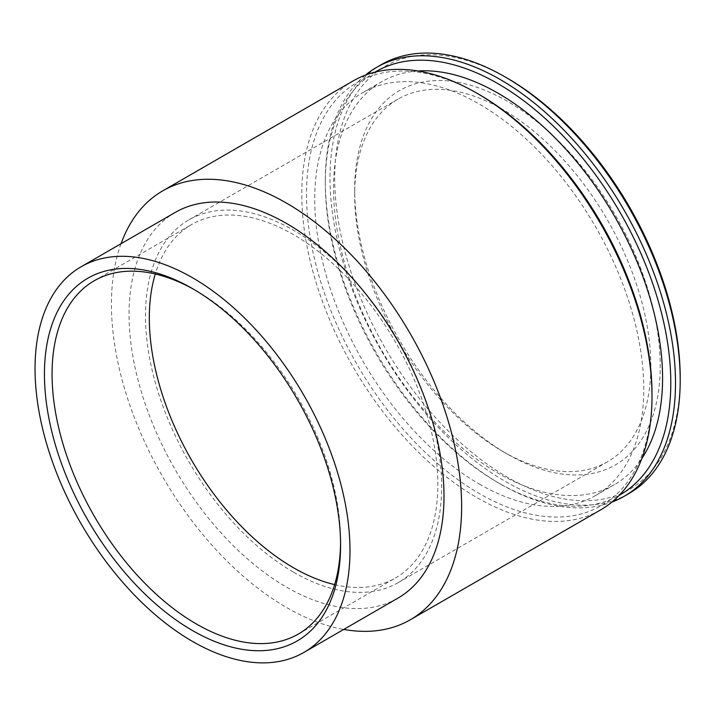 <?xml version="1.0" encoding="UTF-8"?>
<svg xmlns="http://www.w3.org/2000/svg" width="716" height="716" viewBox="0 0 716 716"><rect width="100%" height="100%" fill="white"/><g stroke="black" fill="none" stroke-linecap="round" stroke-linejoin="round"><path stroke-width="0.54" stroke-dasharray="3.58 2.69" d="M175.178 212.446A222.694 128.576 -120 0 0 141.043 390.9A222.694 128.576 -120 0 0 286.525 587.138A222.694 128.576 -120 0 0 397.872 598.173M334.623 584.614A204.006 117.782 -120 0 0 395.572 577.91A204.006 117.782 -120 0 0 395.581 342.346A204.006 117.782 -120 0 0 191.575 224.564A204.006 117.782 -120 0 0 155.282 274.004M293.578 572.218A209.403 120.897 -120 0 0 398.275 582.582A209.403 120.897 -120 0 0 398.275 340.789A209.403 120.897 -120 0 0 188.872 219.893A209.403 120.897 -120 0 0 156.777 387.687A209.403 120.897 -120 0 0 293.578 572.218M507.456 454.159A216.053 124.736 -120 0 0 660.224 365.957A216.053 124.736 -120 0 0 507.456 101.35A216.053 124.736 -120 0 0 354.68 189.552A216.053 124.736 -120 0 0 507.447 454.159A216.053 124.736 -120 0 0 507.456 454.159L502.748 451.447A209.403 120.897 -120 0 0 607.454 461.82A209.403 120.897 -120 0 0 607.454 220.018A209.403 120.897 -120 0 0 398.051 99.121A209.403 120.897 -120 0 0 354.68 194.985A209.403 120.897 -120 0 0 502.748 451.447L507.447 454.159M507.456 78.286A244.299 141.052 -120 0 0 334.703 178.024A244.299 141.052 -120 0 0 507.456 477.232A244.299 141.052 -120 0 0 680.2 377.493M381.288 64.664A247.629 142.967 -120 0 0 343.331 263.085A247.629 142.967 -120 0 0 505.102 481.304A247.629 142.967 -120 0 0 628.917 493.566M365.402 75.126A247.629 142.967 -120 0 0 325.306 180.736A247.629 142.967 -120 0 0 500.403 484.016A247.629 142.967 -120 0 0 611.903 502.095M374.987 72.146A244.299 141.052 -120 0 0 325.306 183.448A244.299 141.052 -120 0 0 498.05 482.656L500.403 484.016L498.05 482.656A244.299 141.052 -120 0 0 619.286 495.275M418.046 70.991A232.664 134.331 -120 0 0 381.718 81.687A232.664 134.331 -120 0 0 346.052 268.124A232.664 134.331 -120 0 0 498.05 473.16A232.664 134.331 -120 0 0 614.382 484.678A232.664 134.331 -120 0 0 641.813 458.562M479.246 484.016A232.664 134.331 -120 0 0 595.587 495.535A232.664 134.331 -120 0 0 595.587 226.874A232.664 134.331 -120 0 0 362.914 92.543A232.664 134.331 -120 0 0 327.248 278.98A232.664 134.331 -120 0 0 479.246 484.016M479.255 94.566A244.299 141.052 -120 0 0 306.502 194.304A244.299 141.052 -120 0 0 479.246 493.512A244.299 141.052 -120 0 0 651.999 393.773M353.086 80.944A247.629 142.967 -120 0 0 315.13 279.374A247.629 142.967 -120 0 0 476.901 497.584A247.629 142.967 -120 0 0 600.715 509.846M121.04 243.709A247.629 142.967 -120 0 0 286.525 607.499A247.629 142.967 -120 0 0 343.734 629.427M340.565 542.844A204.006 117.782 -120 0 0 340.583 540.67A204.006 117.782 -120 0 0 196.327 290.812A204.006 117.782 -120 0 0 194.439 289.738M354.68 194.985L354.68 189.552M325.306 183.448L325.306 180.736M595.587 495.535L614.382 484.678M362.914 92.543L381.718 81.687M298.33 634.054L395.572 577.91M94.324 280.708L191.575 224.564M196.327 290.812L192.514 288.611M340.583 540.67L340.583 545.073M398.275 582.582L607.454 461.82M188.872 219.893L398.051 99.121"/><path stroke-width="1.07" d="M192.514 641.42A222.694 128.576 -120 0 0 303.861 652.446A222.694 128.576 -120 0 0 303.861 395.295A222.694 128.576 -120 0 0 81.168 266.728A222.694 128.576 -120 0 0 47.032 445.173A222.694 128.576 -120 0 0 192.514 641.42M192.514 630.563A209.403 120.897 -120 0 0 340.583 545.073A209.403 120.897 -120 0 0 192.514 288.611A209.403 120.897 -120 0 0 44.446 374.101A209.403 120.897 -120 0 0 192.514 630.563M303.861 652.446L397.872 598.173A222.694 128.576 -120 0 0 397.872 341.022A222.694 128.576 -120 0 0 175.178 212.446L81.168 266.728M155.282 274.004A204.006 117.782 -120 0 0 293.578 567.806A204.006 117.782 -120 0 0 334.623 584.614M611.903 502.095A247.629 142.967 -120 0 0 624.218 496.278L628.917 493.566A247.629 142.967 -120 0 0 680.2 380.205L680.2 377.493A244.299 141.052 -120 0 0 507.456 78.286L505.102 76.925A247.629 142.967 -120 0 0 381.288 64.664L376.589 67.376A247.629 142.967 -120 0 0 365.402 75.126M680.2 380.205A247.629 142.967 -120 0 0 505.102 76.925M624.218 496.278A247.629 142.967 -120 0 0 624.218 210.343A247.629 142.967 -120 0 0 376.589 67.376M619.286 495.275A244.299 141.052 -120 0 0 620.199 212.661A244.299 141.052 -120 0 0 374.987 72.146M641.813 458.562A232.664 134.331 -120 0 0 614.391 216.017A232.664 134.331 -120 0 0 418.046 70.991M343.734 629.427A247.629 142.967 -120 0 0 410.34 619.761L600.715 509.846A247.629 142.967 -120 0 0 651.999 396.485L651.999 393.773A244.299 141.052 -120 0 0 479.255 94.566L476.901 93.214A247.629 142.967 -120 0 0 353.086 80.944L162.711 190.859A247.629 142.967 -120 0 0 121.04 243.709M651.999 396.485A247.629 142.967 -120 0 0 476.901 93.214M410.34 619.761A247.629 142.967 -120 0 0 410.34 333.826A247.629 142.967 -120 0 0 162.711 190.859M194.439 289.738A204.006 117.782 -120 0 0 94.324 280.708A204.006 117.782 -120 0 0 63.053 444.18A204.006 117.782 -120 0 0 196.327 623.949A204.006 117.782 -120 0 0 298.33 634.054A204.006 117.782 -120 0 0 340.565 542.844"/></g></svg>
